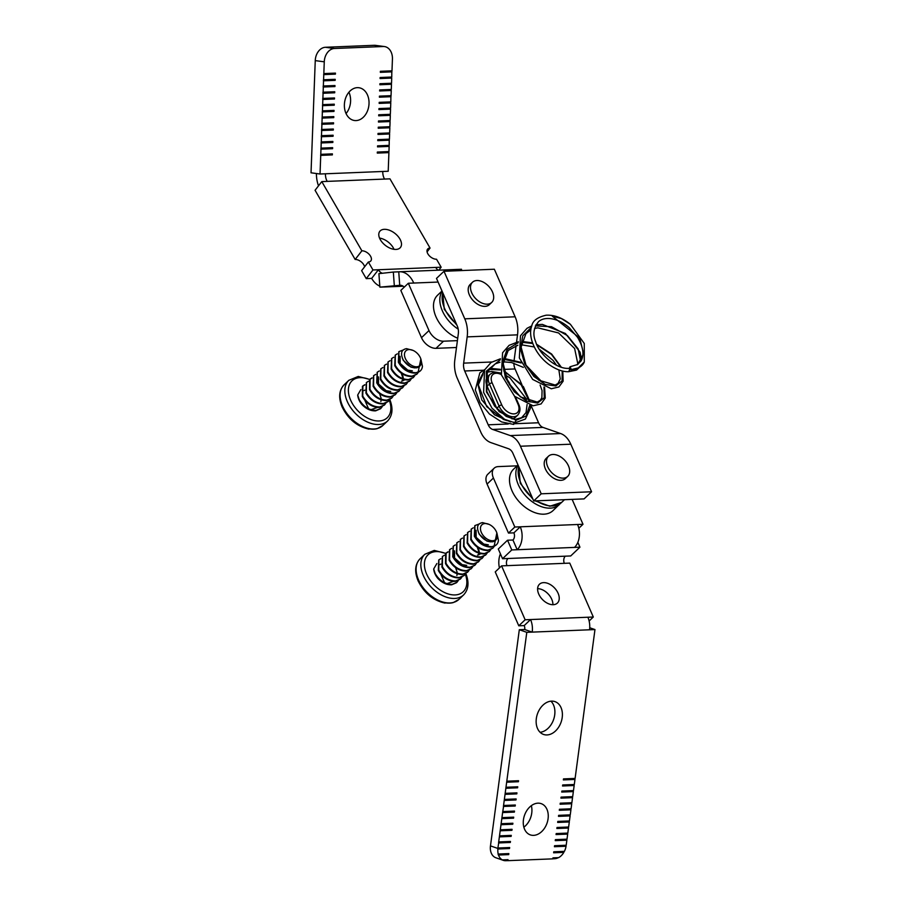 <?xml version="1.0" encoding="UTF-8"?>
<svg xmlns="http://www.w3.org/2000/svg" width="906" height="906" viewBox="0 0 906 906"><rect width="100%" height="100%" fill="white"/><g stroke="black" fill="none" stroke-linecap="round" stroke-linejoin="round"><path stroke-width="1.36" d="M547.711 466.726A13.941 8.969 46.4 0 0 567.7 476.409A13.941 8.969 46.4 0 0 568.47 465.888A13.941 8.969 46.4 0 0 548.492 456.205A13.941 8.969 46.4 0 0 547.711 466.726M548.492 456.205L546.182 458.402A13.941 8.969 46.4 0 0 545.401 468.923A13.941 8.969 46.4 0 0 565.389 478.595L567.7 476.409M492.468 291.925A13.941 8.969 -133.6 0 1 491.698 302.445A13.941 8.969 -133.6 0 1 471.709 292.763A13.941 8.969 -133.6 0 1 472.49 282.242A13.941 8.969 -133.6 0 1 492.468 291.925M491.698 302.445L489.387 304.631A13.941 8.969 -133.6 0 1 469.399 294.96A13.941 8.969 -133.6 0 1 470.18 284.439L472.49 282.242M516.545 342.094L517.519 334.846A23.918 15.946 87.7 0 0 515.129 316.794L494.348 269.229L443.997 271.279L436.499 278.402L457.27 325.967A10.396 6.931 87.7 0 1 458.311 333.816L454.812 360.067A23.918 15.946 -92.3 0 0 457.202 378.119L480.712 431.935A23.918 15.946 -92.3 0 0 490.871 442.604L508.526 448.742A10.396 6.931 87.7 0 1 512.943 453.374L533.713 500.939L541.222 493.804L591.573 491.765L584.076 498.9L533.713 500.939M443.997 271.279L464.778 318.833A23.918 15.946 87.7 0 1 467.168 336.885L463.657 363.136A10.396 6.931 -92.3 0 0 464.699 370.984L488.209 424.812A10.396 6.931 -92.3 0 0 492.626 429.444L510.282 435.582A23.918 15.946 87.7 0 1 520.44 446.239L541.222 493.804M516.069 345.662L514.189 359.784M513.883 363.17A10.396 6.931 -92.3 0 0 515.05 368.946L521.958 384.767M531.029 405.526L538.572 422.762A10.396 6.931 -92.3 0 0 542.988 427.406L560.633 433.544A23.918 15.946 87.7 0 1 570.791 444.2L591.573 491.765M497.134 409.082A13.001 8.369 -133.6 0 1 496.771 408.312L487.122 386.228A13.001 8.369 -133.6 0 1 487.847 376.42L490.157 374.223A13.001 8.369 -133.6 0 0 489.433 384.042L487.122 386.228M501.312 374.597A10.917 7.033 46.4 0 0 492.83 374.552A10.917 7.033 46.4 0 0 492.139 382.876L501.777 404.959A10.917 7.033 46.4 0 0 513.962 413.895A10.917 7.033 46.4 0 0 518.051 404.291A2.084 0.781 156.4 0 1 518.798 404.563C520.656 408.493 520.304 412.015 517.722 415.141L515.412 417.338A13.001 8.369 -133.6 0 1 511.992 418.889M355.152 259.467L361.879 250.815L321.789 181.608L315.062 190.271L355.152 259.467A7.282 4.258 37.8 0 1 363.816 264.835A7.282 4.258 37.8 0 1 364.597 266.817M379.807 286.126A23.918 15.946 87.7 0 1 371.675 278.402L366.25 278.629L361.63 270.645L368.357 261.993A7.282 4.258 37.8 0 0 370.86 260.871A7.282 4.258 37.8 0 0 370.543 256.183A7.282 4.258 37.8 0 0 361.879 250.815M380.384 239.773A13.103 7.667 37.8 0 0 390.769 248.471A13.103 7.667 37.8 0 0 400.486 247.417A13.103 7.667 37.8 0 0 399.897 238.98A13.103 7.667 37.8 0 0 389.512 230.283A13.103 7.667 37.8 0 0 379.795 231.336A13.103 7.667 37.8 0 0 380.384 239.773M394.008 249.331A13.103 7.667 37.8 0 0 393.17 247.644A13.103 7.667 37.8 0 0 379.546 238.085M357.326 87.656A16.535 12.242 97.7 0 0 344.45 103.556A16.535 12.242 97.7 0 0 354.495 120.509A16.535 12.242 97.7 0 0 356.081 120.577A16.535 12.242 97.7 0 0 368.957 104.688A16.535 12.242 97.7 0 0 358.912 87.735A16.535 12.242 97.7 0 0 357.326 87.656M322.423 110.86L322.377 111.891L333.997 111.427L334.042 110.385L322.423 110.86L322.615 105.685L334.235 105.209L334.269 104.179L322.649 104.643L322.842 99.467L334.461 98.992L334.507 97.961L322.751 98.414L322.706 99.445L334.325 98.981L334.371 97.973M322.649 104.643L322.479 105.662L334.099 105.187L334.133 104.179M320.781 154.337L320.735 155.379L332.355 154.903L332.4 153.873L320.781 154.337L320.973 149.162L332.593 148.697L332.638 147.655L321.018 148.131L321.211 142.955L332.83 142.48L332.864 141.449L321.245 141.914L321.437 136.738L333.057 136.274L333.102 135.232L321.347 135.685L321.302 136.727L332.921 136.251L332.966 135.243M321.018 148.131L320.837 149.15L332.457 148.675L332.491 147.667M320.599 155.356L332.219 154.892L332.264 153.873M321.245 141.914L321.075 142.933L332.695 142.469L332.729 141.449M321.539 130.509L333.295 130.056L333.34 129.026L321.573 129.479L321.539 130.509L333.159 130.034L333.193 129.026M321.777 124.292L333.533 123.85L333.567 122.808L321.811 123.261L321.777 124.292L333.397 123.828L333.431 122.82M322.185 117.067L322.14 118.108L333.759 117.633L333.804 116.602L322.185 117.067L322.377 111.891M322.004 118.086L333.759 117.633M333.623 117.61L333.668 116.602M322.242 111.868L333.861 111.404L333.895 110.396M322.887 98.437L323.08 93.261L334.699 92.786L334.744 91.755L322.978 92.197L322.944 93.239L334.563 92.763L334.597 91.755M323.182 87.021L334.937 86.568L334.971 85.538L323.216 85.991L323.182 87.021L334.801 86.557L334.835 85.538M323.408 80.815L335.163 80.362L335.209 79.32L323.453 79.773L323.408 80.815L335.027 80.34L335.073 79.332M323.827 73.579L323.782 74.62L335.401 74.145L335.447 73.114L323.827 73.579L324.269 61.823L315.254 60.611A13.001 9.626 -82.3 0 1 325.424 47.282L334.439 48.494A13.001 9.626 97.7 0 0 324.269 61.823M323.646 74.598L335.401 74.145M334.439 48.494L383.238 46.512A13.001 9.626 97.7 0 1 384.484 46.568A13.001 9.626 97.7 0 1 392.434 59.06L391.992 70.827L380.373 71.291L380.339 72.333L391.811 71.834L391.856 70.827M383.238 46.512L374.235 45.3A13.001 9.626 -82.3 0 1 375.48 45.357L384.484 46.568M374.235 45.3L325.424 47.282M348.923 92.219A16.535 12.242 -82.3 0 1 346.058 113.544M377.53 146.851L389.15 146.398L388.946 151.585L377.326 152.049L377.292 153.091L388.912 152.616L388.21 171.257L320.033 174.009L311.03 172.797L315.254 60.611M382.785 171.472A10.396 6.931 -92.3 0 0 384.54 179.071L321.789 181.608M325.458 173.793A10.396 6.931 -92.3 0 0 327.213 181.393M394.303 285.515L393.329 272.038L378.901 273.669L379.886 287.145L399.727 285.299L398.753 271.823L393.329 272.038M456.488 347.508L436.001 348.334A13.001 8.369 -133.6 0 1 421.494 337.689L400.826 290.396L408.323 283.261L413.748 283.046A23.918 15.946 87.7 0 0 399.512 271.766A23.918 15.946 87.7 0 0 398.753 271.823M421.494 337.689L428.991 330.554A13.001 8.369 46.4 0 0 443.498 341.2L436.001 348.334M399.512 271.766L456.839 269.444A23.918 15.946 87.7 0 1 462.105 270.543M442.003 290.996L437.575 295.209A28.596 18.403 46.4 0 0 436.364 317.644A28.596 18.403 46.4 0 0 457.723 338.232M457.405 340.633L443.498 341.2M428.991 330.554L408.323 283.261M404.257 287.134A10.396 6.931 -92.3 0 0 400.067 285.265A10.396 6.931 -92.3 0 0 399.727 285.299L400.395 285.265M457.609 269.433L461.494 269.275L461.573 270.305M403.159 286.205L379.886 287.145M427.077 251.879L430.056 248.051A7.282 4.258 37.8 0 0 427.541 249.173A7.282 4.258 37.8 0 0 429.082 255.515A7.282 4.258 37.8 0 0 436.522 259.229L441.143 267.202L435.729 267.429A10.396 6.931 -92.3 0 0 438.187 270.192M371.675 278.402L378.402 269.75A10.396 6.931 -92.3 0 0 382.423 273.272M430.056 248.051L389.965 178.844L384.54 179.071M441.143 267.202L438.844 270.169M385.31 286.93A23.918 15.946 87.7 0 1 384.54 286.987A23.918 15.946 87.7 0 1 383.77 286.998M366.25 278.629L372.978 269.965L368.357 261.993M435.729 267.429L372.978 269.965M318.516 185.832A23.918 15.946 87.7 0 1 316.432 173.522M377.292 153.057L388.912 152.616M388.776 152.593L388.81 151.585M389.002 146.387L389.048 145.368M379.161 103.363L390.78 102.922L390.588 108.097L378.968 108.561L378.935 109.603L390.554 109.128L390.35 114.303L378.731 114.779L378.697 115.809L390.316 115.345L390.124 120.521L378.504 120.985L378.459 122.027L390.078 121.551L389.886 126.727L378.266 127.202L378.232 128.233L389.852 127.769L389.648 132.944L378.029 133.42L377.995 134.45L389.614 133.975L389.421 139.15L377.802 139.626L377.757 140.657L389.24 140.17L389.274 139.162M389.478 133.963L389.512 132.944M378.232 128.21L389.852 127.769M389.705 127.746L389.75 126.738M378.459 122.004L390.078 121.551M389.942 121.54L389.976 120.521M378.697 115.787L390.316 115.345M390.18 115.322L390.214 114.315M378.935 109.581L390.554 109.128M390.407 109.116L390.452 108.097M390.645 102.899L390.679 101.891M391.811 71.834L391.754 77.033L380.135 77.508L380.101 78.539L391.72 78.075L391.528 83.25L379.908 83.714L379.863 84.756L391.483 84.281L391.29 89.456L379.671 89.932L379.637 90.962L391.256 90.498L391.052 95.674L379.433 96.138L379.399 97.18L390.882 96.693L390.916 95.674M391.109 90.475L391.154 89.468M379.863 84.734L391.483 84.281M391.347 84.258L391.381 83.25M380.101 78.516L391.72 78.075M391.585 78.052L391.619 77.044M390.882 96.693L390.826 101.88L379.206 102.355L379.161 103.386L390.78 102.922M389.24 140.17L389.184 145.368L377.564 145.843L377.53 146.874L389.15 146.398M380.339 72.333L391.958 71.857M323.589 79.796L323.782 74.62M323.351 86.013L323.544 80.827M323.125 92.219L323.317 87.044M321.947 123.284L322.14 118.108M321.721 129.49L321.913 124.315M321.483 135.707L321.675 130.532M320.033 174.009L320.735 155.379M377.757 140.657L389.376 140.192M377.995 134.45L389.614 133.975M379.399 97.18L391.018 96.704M379.637 90.962L391.256 90.498M335.265 74.133L335.299 73.114M518.005 464.959L513.577 469.172A28.596 18.403 46.4 0 0 515.378 496.896A28.596 18.403 46.4 0 0 543.894 514.178A28.596 18.403 46.4 0 0 553 510.622L560.429 503.419M553.238 604.698A13.001 8.369 46.4 0 0 557.383 603.09A13.001 8.369 46.4 0 0 556.556 590.486A13.001 8.369 46.4 0 0 543.6 582.626A13.001 8.369 46.4 0 0 539.455 584.245A13.001 8.369 46.4 0 0 540.282 596.85A13.001 8.369 46.4 0 0 553.238 604.698M552.887 604.71A13.001 8.369 46.4 0 0 537.609 588.651M531.335 805.672A16.535 11.925 -70.8 0 1 531.743 813.09A16.535 11.925 -70.8 0 1 523.849 827.189M523.442 819.771A16.535 11.925 -70.8 0 1 541.188 803.645A16.535 11.925 -70.8 0 1 548.073 818.764A16.535 11.925 -70.8 0 1 530.327 834.89A16.535 11.925 -70.8 0 1 523.442 819.771M550.927 701.176A17.373 12.525 -70.8 0 1 554.71 714.913A17.373 12.525 -70.8 0 1 540.112 732.297M536.329 718.56A17.373 12.525 -70.8 0 1 554.97 701.629A17.373 12.525 -70.8 0 1 562.207 717.518A17.373 12.525 -70.8 0 1 543.566 734.449A17.373 12.525 -70.8 0 1 536.329 718.56M493.419 478.028L487.077 484.064A13.001 8.369 -133.6 0 1 487.802 474.246L494.144 468.209A13.001 8.369 46.4 0 0 493.419 478.028L514.823 527.032L520.248 526.816L513.906 532.853A5.198 3.465 87.7 0 1 512.955 540.01L517.19 549.727A16.636 11.087 -92.3 0 0 520.248 526.816L583 524.28L578.821 528.255M517.088 465.831L498.277 466.601A13.001 8.369 46.4 0 0 494.144 468.209M487.077 484.064L508.481 533.068L514.823 527.032M508.481 533.068L513.906 532.853M501.584 565.876L525.14 619.772L518.787 625.808L495.242 571.913L501.584 565.876L569.761 563.113L593.305 617.009L589.127 620.995M553.634 852.739L563.691 852.331A13.001 9.377 -70.8 0 0 564.223 851.357M555.253 840.598L566.737 840.134L566.862 839.171M556.069 834.517L567.541 834.052L567.677 833.101M556.884 828.446L568.356 827.982L568.481 827.019M557.688 822.376L569.172 821.912L569.296 820.949M558.504 816.306L569.976 815.83L570.101 814.879M559.308 810.224L570.791 809.76L570.916 808.798M560.927 798.084L572.547 797.665L571.867 802.727L560.248 803.192L560.112 804.211L571.731 803.735L571.063 808.798L559.432 809.273L559.308 810.281L570.927 809.805L570.248 814.868L558.628 815.343L558.492 816.351L570.112 815.887L569.432 820.949L557.813 821.414L557.677 822.433L569.308 821.957L568.628 827.019L557.009 827.484L556.873 828.503L568.492 828.027L567.813 833.09L556.193 833.565L556.058 834.573L567.677 834.109L567.009 839.16L555.389 839.635L555.253 840.643L566.873 840.179L566.193 845.241L554.574 845.706L554.438 846.725L566.057 846.249L554.449 846.668M560.123 804.154L571.731 803.735M571.595 803.69L571.72 802.727M572.411 797.62L572.535 796.657M561.743 792.003L573.215 791.538L573.351 790.587M562.547 785.932L574.03 785.468L574.155 784.505M563.362 779.862L574.834 779.398L574.97 778.435M589.727 627.756L594.97 629.568L575.106 778.424L563.487 778.9L563.351 779.907L574.97 779.443L574.302 784.505L562.683 784.97L562.547 785.989L574.166 785.513L573.487 790.576L561.867 791.051L561.731 792.059L573.351 791.584L572.683 796.646L561.063 797.121L560.927 798.129L572.547 797.665M518.787 625.808L524.212 625.582A5.198 3.465 87.7 0 1 524.733 629.511L532.218 632.116L594.97 629.568M565.922 846.204A13.001 9.377 -70.8 0 0 566.001 845.683L566.057 845.241M558.413 857.631A13.001 9.377 -70.8 0 1 554.619 858.718L552.83 858.797M507.881 859.681L507.892 860.666L552.819 858.854L552.954 857.857L558.651 857.631A13.001 9.377 109.2 0 0 563.826 852.387L553.634 852.795L553.77 851.787L564.393 851.357A13.001 9.377 109.2 0 0 566.057 846.249M525.14 619.772L530.554 619.557L524.212 625.582M589.546 629.795A16.636 11.087 -92.3 0 0 587.881 617.235L593.305 617.009M524.733 629.511L519.308 629.727L526.794 632.331L532.218 632.116A16.636 11.087 -92.3 0 0 530.554 619.557L587.881 617.235M526.794 632.331L506.669 782.15L518.289 781.685L518.413 780.723M506.669 782.15L505.854 788.231L517.473 787.756L517.609 786.804M505.854 788.231L505.05 794.302L516.669 793.837L516.794 792.875M505.05 794.302L504.234 800.372L515.854 799.907L515.99 798.945M504.234 800.372L503.43 806.453L515.05 805.978L515.174 805.015M503.43 806.453L515.186 806.023L515.321 805.015L503.702 805.479M503.566 806.499L502.615 812.523L514.234 812.048L514.359 811.097M502.615 812.523L501.811 818.594L513.43 818.129L513.555 817.167M501.811 818.594L500.995 824.675L512.615 824.2L512.739 823.237M500.995 824.675L500.18 830.745L511.799 830.27L511.935 829.318M500.18 830.745L499.376 836.816L510.995 836.351L511.12 835.389M499.376 836.816L498.56 842.897L510.18 842.421L510.316 841.459M509.5 847.54L509.376 848.492L497.768 848.967A13.001 9.377 -70.8 0 1 497.824 848.435L498.696 842.942L510.316 842.467L510.452 841.459L498.832 841.923M519.308 629.727L490.474 845.887L497.824 848.435M497.768 848.967L497.904 849.013A13.001 9.377 109.2 0 0 498.209 854.03L498.074 853.984A13.001 9.377 -70.8 0 0 498.368 854.981L508.56 854.573L508.696 853.611M498.368 854.981L498.504 855.026A13.001 9.377 109.2 0 0 502.332 859.907L502.196 859.862A13.001 9.377 -70.8 0 0 503.238 860.326L495.888 857.767A13.001 9.377 -70.8 0 1 490.474 845.887M507.756 860.621L505.82 860.7A13.001 9.377 -70.8 0 1 503.238 860.326M507.892 860.666L508.028 859.681L502.332 859.907M506.805 782.206L518.425 781.731L518.56 780.723L506.941 781.187M505.99 788.277L517.609 787.801L517.745 786.793L506.126 787.269M505.186 794.347L516.805 793.883L516.941 792.863L505.322 793.339M504.37 800.428L515.99 799.953L516.126 798.945L504.506 799.409M502.751 812.569L514.37 812.104L514.506 811.085L502.887 811.561M501.947 818.639L513.566 818.175L513.702 817.167L502.071 817.631M501.131 824.72L512.751 824.245L512.887 823.237L501.267 823.701M500.316 830.791L511.935 830.326L512.071 829.307L500.452 829.783M499.512 836.861L511.131 836.397L511.267 835.377L499.648 835.853M497.904 849.013L509.512 848.537L509.648 847.529L498.028 848.005M498.504 855.026L508.696 854.618L508.832 853.599L498.209 854.03M507.009 565.661A5.198 3.465 87.7 0 1 507.972 558.504L570.712 555.956L579.942 547.179L577.847 542.366M564.336 563.339A5.198 3.465 87.7 0 1 565.287 556.182M500.406 553.815A16.636 11.087 -92.3 0 0 499.433 567.926M502.547 558.719L511.777 549.942L507.53 540.225L498.3 549.002L502.547 558.719L507.972 558.504M511.777 549.942L574.517 547.405A16.636 11.087 -92.3 0 0 577.575 524.495M507.53 540.225L512.955 540.01M574.517 547.405L579.942 547.179M572.128 499.376L583 524.28M344.121 384.801C338.98 390.248 338.312 397.632 342.117 406.941C348.153 419.104 357.1 426.5 368.946 429.127L369.795 428.934A28.052 18.063 -133.6 0 0 377.236 428.629L382.819 425.503A28.086 18.075 -133.6 0 1 373.884 428.991A28.086 18.075 -133.6 0 1 342.547 406.001A28.086 18.075 -133.6 0 1 344.121 384.801L348.844 380.305A28.086 18.075 -133.6 0 0 347.281 401.505A28.086 18.075 -133.6 0 0 378.617 424.495A28.086 18.075 -133.6 0 0 387.553 421.007C392.683 415.548 393.351 408.176 389.546 398.855M382.264 406.601L380.928 408.357L376.069 410.418C368.957 410.248 363.317 406.613 359.15 399.523L357.7 394.982L360.86 389.58M381.97 406.737L380.475 408.776L375.616 410.848C370.724 411.041 366.126 408.9 361.822 404.427A14.349 9.241 -133.6 0 1 358.923 399.739L359.15 399.523M385.877 403.17L384.529 404.925L379.671 406.987C372.559 406.817 366.919 403.181 362.751 396.092L362.887 385.899L364.858 384.688M384.303 405.129L379.218 407.417C372.117 407.247 366.477 403.612 362.309 396.522L362.434 386.33L364.733 385.016M364.053 390.611L364.756 390.101M414.563 367.881L410.928 367.123L403.306 360.395L402.479 358.425M412.355 370.837L407.779 370.124L400.146 363.397L400.101 356.33M390.724 391.403L386.149 390.69L378.515 383.963L378.47 376.896M418.368 354.552A10.136 6.523 -133.6 0 1 421.29 361.222A10.136 6.523 -133.6 0 1 416.635 366.771A10.136 6.523 -133.6 0 1 405.333 358.47A10.136 6.523 -133.6 0 1 409.116 349.569A10.136 6.523 -133.6 0 1 413.068 350.418A10.136 6.523 -133.6 0 1 418.368 354.552M404.801 379.807L401.539 381.12M402.23 373.816L403.238 377.677M403.193 379.41L402.83 380.86M401.233 373.136L402.74 377.598M402.796 379.274L402.502 380.95M379.603 393.702L381.109 398.176M381.166 399.852L380.871 401.517M413.068 350.418L406.5 348.651C401.449 349.591 400.271 353.204 402.989 359.478C406.488 365.163 410.984 367.938 416.488 367.825C419.829 367.179 421.426 364.982 421.29 361.222M418.153 372.162A14.349 9.241 46.4 0 0 420.418 370.792A14.349 9.241 46.4 0 0 422.434 366.352L420.86 358.957L418.153 372.162L415.718 372.706C408.606 372.536 402.977 368.901 398.81 361.811L398.934 351.619L403.068 350.044M420.282 370.928L415.265 373.136C408.164 372.966 402.524 369.331 398.357 362.241L398.776 351.777M418.312 372.321L416.975 374.065L412.117 376.137C405.005 375.967 399.365 372.332 395.197 365.243L395.333 355.039L397.304 353.838M416.749 374.28L411.664 376.568C404.552 376.398 398.912 372.762 394.744 365.673L395.175 355.209M414.71 375.752L413.374 377.496L408.515 379.569C401.403 379.388 395.763 375.764 391.596 368.674L391.732 358.47L393.702 357.258M413.147 377.711L408.062 379.988C400.95 379.818 395.31 376.194 391.143 369.093L391.573 358.629M411.109 379.172L409.772 380.928L404.903 382.989C397.802 382.819 392.162 379.184 387.995 372.094L388.119 361.902L390.09 360.69M409.535 381.132L404.45 383.419C397.349 383.249 391.709 379.614 387.541 372.525L387.961 362.06M407.496 382.604L406.16 384.359L401.301 386.42C394.189 386.25 388.549 382.615 384.382 375.526L384.518 365.322L386.488 364.121M405.933 384.563L400.848 386.851C393.736 386.681 388.108 383.045 383.929 375.956L384.359 365.492M403.895 386.035L402.558 387.779L397.7 389.852C390.588 389.682 384.948 386.047 380.78 378.957L380.916 368.753L382.887 367.542M402.332 387.995L397.247 390.282C390.135 390.101 384.495 386.477 380.327 379.376L380.758 368.912M400.293 389.467L398.957 391.211L394.087 393.272C386.987 393.102 381.347 389.478 377.179 382.377L377.304 372.185L379.274 370.973M398.719 391.415L393.634 393.702C386.534 393.532 380.894 389.897 376.726 382.808L377.145 372.343M396.692 392.887L395.344 394.642L390.486 396.703C383.374 396.534 377.734 392.898 373.566 385.809L373.702 375.616L375.673 374.405M395.118 394.846L390.033 397.134C382.921 396.964 377.292 393.329 373.125 386.239L373.544 375.775M393.079 396.318L391.743 398.062L386.885 400.135C379.773 399.965 374.133 396.33 369.965 389.24L370.101 379.036L372.072 377.836M391.517 398.278L386.432 400.565C379.32 400.395 373.68 396.76 369.512 389.671L369.648 379.467L371.947 378.153M389.478 399.75L388.142 401.494L383.272 403.566C376.171 403.385 370.531 399.761 366.364 392.672L366.488 382.468L368.459 381.256M387.904 401.709L382.83 403.985C375.718 403.816 370.078 400.192 365.911 393.091L366.33 382.626M377.462 407.428L370.86 409.727M358.923 399.739A14.349 9.241 -133.6 0 1 357.7 394.982M364.892 400.395L368.549 408.753M420.124 558.764C414.982 564.212 414.314 571.595 418.119 580.905C424.155 593.068 433.102 600.463 444.948 603.09L445.797 602.898A28.052 18.063 -133.6 0 0 453.238 602.592L458.821 599.466A28.086 18.075 -133.6 0 1 449.886 602.954A28.086 18.075 -133.6 0 1 418.549 579.965A28.086 18.075 -133.6 0 1 420.124 558.764L424.846 554.268A28.086 18.075 -133.6 0 0 423.283 575.457A28.086 18.075 -133.6 0 0 454.619 598.458A28.086 18.075 -133.6 0 0 463.555 594.959C468.685 589.512 469.353 582.139 465.559 572.819M458.266 580.565L456.93 582.32L452.071 584.381C444.959 584.211 439.319 580.576 435.152 573.487L433.702 568.934L436.862 563.543M457.972 580.701L456.477 582.739L451.618 584.812C446.726 585.004 442.128 582.864 437.825 578.39A14.349 9.241 -133.6 0 1 434.925 573.702L435.152 573.487M461.879 577.133L460.531 578.889L455.673 580.95C448.561 580.78 442.921 577.145 438.753 570.055L438.889 559.863L440.86 558.651M460.305 579.093L455.22 581.38C448.119 581.21 442.479 577.575 438.311 570.486L438.731 560.021M440.056 564.574L440.758 564.064M490.565 541.845L486.93 541.086L479.308 534.359L478.481 532.377M488.357 544.8L483.781 544.087L476.148 537.36L476.103 530.293M466.726 565.367L462.151 564.653L454.518 557.926L454.472 550.859M494.37 528.515A10.136 6.523 -133.6 0 1 497.292 535.186A10.136 6.523 -133.6 0 1 492.638 540.735A10.136 6.523 -133.6 0 1 481.335 532.434A10.136 6.523 -133.6 0 1 485.118 523.521A10.136 6.523 -133.6 0 1 489.07 524.381A10.136 6.523 -133.6 0 1 494.37 528.515M480.803 553.77L477.541 555.084M478.232 547.768L479.24 551.641M479.195 553.373L478.832 554.823M477.236 547.099L478.742 551.561M478.798 553.238L478.504 554.914M455.605 567.666L457.111 572.128M457.168 573.815L456.873 575.48M489.07 524.381L482.502 522.615C477.451 523.555 476.273 527.167 478.991 533.441C482.49 539.115 486.986 541.901 492.49 541.788C495.831 541.142 497.428 538.934 497.292 535.186M494.155 546.125A14.349 9.241 46.4 0 0 496.431 544.755A14.349 9.241 46.4 0 0 498.436 540.304L496.862 532.921L494.155 546.125L491.72 546.669C484.608 546.499 478.98 542.864 474.812 535.774L474.937 525.571L479.07 524.008M496.284 544.891L491.267 547.099C484.166 546.93 478.527 543.294 474.359 536.205L474.778 525.74M494.314 546.284L492.977 548.028L488.119 550.101C481.007 549.931 475.367 546.295 471.199 539.206L471.335 529.002L473.306 527.802M492.751 548.243L487.666 550.531C480.554 550.35 474.914 546.726 470.746 539.636L471.177 529.172M490.712 549.716L489.376 551.46L484.517 553.532C477.405 553.351 471.766 549.727 467.598 542.626L467.734 532.434L469.704 531.222M489.149 551.675L484.064 553.951C476.952 553.781 471.313 550.146 467.145 543.056L467.575 532.592M487.111 553.136L485.775 554.891L480.905 556.952C473.804 556.782 468.164 553.147 463.997 546.058L464.121 535.865L466.092 534.653M485.537 555.095L480.452 557.383C473.351 557.213 467.711 553.577 463.544 546.488L463.963 536.024M483.51 556.567L482.162 558.322L477.303 560.384C470.191 560.214 464.552 556.578 460.384 549.489L460.52 539.285L462.49 538.085M481.935 558.526L476.85 560.814C469.738 560.644 464.11 557.009 459.931 549.919L460.361 539.455M479.897 559.999L478.561 561.743L473.702 563.815C466.59 563.634 460.95 560.01 456.783 552.92L456.918 542.717L458.889 541.505M478.334 561.958L473.249 564.245C466.137 564.064 460.497 560.44 456.33 553.34L456.76 542.875M476.296 563.43L474.959 565.174L470.089 567.235C462.989 567.065 457.349 563.43 453.181 556.341L453.306 546.148L455.276 544.936M474.721 565.378L469.648 567.666C462.536 567.496 456.896 563.86 452.728 556.771L453.147 546.307M472.694 566.85L471.346 568.606L466.488 570.667C459.376 570.497 453.736 566.862 449.569 559.772L449.704 549.568L451.675 548.368M471.12 568.809L466.035 571.097C458.923 570.927 453.294 567.292 449.127 560.202L449.546 549.738M469.082 570.282L467.745 572.026L462.887 574.098C455.775 573.928 450.135 570.293 445.967 563.204L446.103 553L448.074 551.799M467.519 572.241L462.434 574.529C455.322 574.347 449.682 570.723 445.514 563.634L445.65 553.43L447.949 552.116M465.48 573.713L464.144 575.457L459.274 577.53C452.173 577.349 446.533 573.725 442.366 566.624L442.502 556.431L444.461 555.219M463.906 575.672L458.832 577.949C451.72 577.779 446.08 574.144 441.913 567.054L442.343 556.59M453.464 581.392L446.862 583.679M434.925 573.702A14.349 9.241 -133.6 0 1 433.702 568.934M440.894 574.359L444.552 582.717M570.837 369.829C577.937 368.991 582.422 366.386 584.291 362.004L578.345 367.87L571.346 369.58A1.665 1.11 87.7 0 1 570.112 366.749L577.7 364.484L581.324 360.509C584.325 354.314 583.068 346.59 577.552 337.338L569.319 327.768C562.92 322.287 556.42 319.206 549.806 318.538C545.163 318.187 541.426 319.195 538.628 321.539C533.543 327.802 532.581 334.574 535.729 341.879C538.515 352.808 555.435 369.32 568.821 368.368L569.806 369.15L568.719 371.698C562.762 371.947 556.091 369.489 548.708 364.314C534.585 353.804 527.734 336.115 531.754 326.047C532.649 320.803 537.462 317.191 546.182 315.197C554.279 314.778 562.366 317.825 570.418 324.337L561.403 318.561L552.298 316.16L579.749 338.142L583.577 353.68L577.7 364.484M579.591 367.224L576.59 370.067L568.719 371.698M584.291 362.004L584.279 343.476L570.418 324.337M515.016 419.489L516.046 420.271L514.925 422.819L504.608 419.319L491.992 408.198L483.611 392.389L484.574 369.965L491.063 362.468L500.463 358.776M513.996 422.139L513.668 424.427L501.55 421.924L489.489 414.087L480.067 402.604L475.322 389.931L479.863 372.808L484.812 369.535M571.346 369.58L570.112 366.749M456.386 323.929A28.596 18.403 -133.6 0 1 444.631 308.561A28.596 18.403 -133.6 0 1 442.785 292.797M518.787 466.76A28.596 18.403 46.4 0 0 520.633 482.524A28.596 18.403 46.4 0 0 532.388 497.892M536.386 500.825A28.596 18.403 46.4 0 0 561.652 502.388L549.874 506.239L535.197 500.871M515.129 316.794L464.778 318.833M517.519 334.846L467.168 336.885M491.754 362.004L463.657 363.136M515.05 368.946L503.577 369.41M483.34 370.237L464.699 370.984M570.791 444.2L520.44 446.239M560.633 433.544L510.282 435.582M542.988 427.406L492.626 429.444M538.572 422.762L514.076 423.759M508.232 423.997L488.209 424.812M517.722 415.141A13.001 8.369 -133.6 0 1 499.081 406.115L496.771 408.312M501.777 404.959A2.084 0.781 -23.6 0 0 499.081 406.115L489.433 384.042A2.084 0.781 156.4 0 1 492.139 382.876M509.614 384.982L508.402 382.219A2.084 0.781 -23.6 0 1 509.161 382.479L505.786 377.44M508.402 382.219A10.917 7.033 46.4 0 0 506.386 378.878M518.051 404.291L514.54 396.262M520.293 481.698A26.523 17.067 46.4 0 0 521.029 483.566M445.027 309.603A26.523 17.067 -133.6 0 1 444.291 307.734M438.096 282.06L413.748 283.046M442.139 291.313A28.596 18.403 46.4 0 0 458.221 329.15M518.141 465.276A28.596 18.403 46.4 0 0 522.955 492.604A28.596 18.403 46.4 0 0 550.248 508.141A28.596 18.403 46.4 0 0 559.342 504.585M389.263 400.112A25.527 16.433 -133.6 0 1 378.391 420.984A25.527 16.433 -133.6 0 1 350.599 400.078A25.527 16.433 -133.6 0 1 369.569 379.546M465.265 574.076A25.527 16.433 -133.6 0 1 454.393 594.948A25.527 16.433 -133.6 0 1 426.613 574.042A25.527 16.433 -133.6 0 1 445.571 553.509M580.689 361.551L578.164 348.901L567.416 335.594L551.539 326.726L535.389 325.877M531.369 327.338L522.773 335.866L520.474 348.98L524.665 363.668L533.883 376.488L545.389 384.484L555.808 385.956L562.082 380.894L562.207 370.939M560.78 367.066L551.426 354.348L537.009 344.982M532.785 343.51L521.675 342.242M518.187 342.74L507.088 349.433L502.513 362.128L505.355 377.609L514.325 391.811L526.386 401.041L537.586 403.057L544.257 397.723L543.985 386.987M541.958 382.264L526.227 365.73M521.143 362.932L503.759 359.286M500.271 359.784L486.386 371.132L486.431 391.924L499.138 411.618L516.046 420.271L526.137 416.024L529.784 405.265M529.466 401.72L520.724 383.861L503.906 371.211M500.293 369.942L488.787 369.399M483.849 371.551L477.632 383.283L481.777 399.931L494.529 414.801L510.622 421.958M457.009 325.356L444.28 309.331L442.694 292.593M533.011 499.308L520.282 483.294L518.696 466.556M564.495 499.693L561.652 502.388M501.109 373.85L496.782 372.389L492.705 372.706L490.157 374.223M518.798 404.563L515.605 397.247M511.403 387.632L509.161 382.479M403.193 286.239L384.54 286.987M348.844 380.305L358.255 376.443L369.705 379.41M382.819 425.503L387.553 421.007M424.846 554.268L434.257 550.406L445.707 553.373M458.821 599.466L463.555 594.959M503.963 358.448L520.882 362.298M525.82 364.993L542.637 382.649M544.585 387.224L545.253 398.074L541.097 403.929L533.113 405.797L514.563 396.273L501.392 374.88L502.581 352.774L509.115 345.333L518.379 341.732M521.879 341.403L532.558 342.876M536.714 344.337L551.607 354.02L561.346 367.247M562.785 371.075L563.136 381.188L558.911 386.953L551.278 388.765L532.66 379.41L519.353 357.983L520.474 335.775L526.986 328.323L531.822 325.843M535.967 324.744L542.377 324.405L565.412 333.487L580.067 352.151L581.629 359.886M515.016 422.819L525.389 419.048L530.452 408.244L530.508 405.424M530.112 401.902L523.419 386.703L503.793 370.622M500.203 369.331L489.636 368.278M515.061 419.489L521.663 417.666L526.046 412.547L527.099 404.427M526.409 400.543L525.582 397.859L509.84 377.791L504.846 374.778M500.916 373.079L491.596 371.46L487.202 372.196M482.83 374.597L478.334 384.79L486.681 406.601L503.521 419.478L507.235 420.678M515.106 419.489L506.182 416.386L494.631 406.171L486.85 391.562L487.315 371.947L495.242 363.85L499.965 362.241M503.351 361.811L511.494 362.536L523.328 367.372M540.101 385.039L542.06 390.554L541.879 397.7L540.214 400.361L537.247 402.094L520.429 396.907L507.87 381.981L503.215 363.646L508.198 350.497L517.881 345.209M521.267 344.767L534.257 346.953M539.308 349.24L553.056 360.395L556.556 365.277M558.866 369.908L560.236 378.923L558.039 383.419L555.208 385.039L538.821 380.214L526.092 365.492L521.12 347.123L525.922 333.668L530.882 329.863M534.517 328.47L537.802 327.847L558.583 332.955L574.63 348.504L577.756 363.521L577.179 364.812M569.636 368.414L568.866 368.368"/></g></svg>
